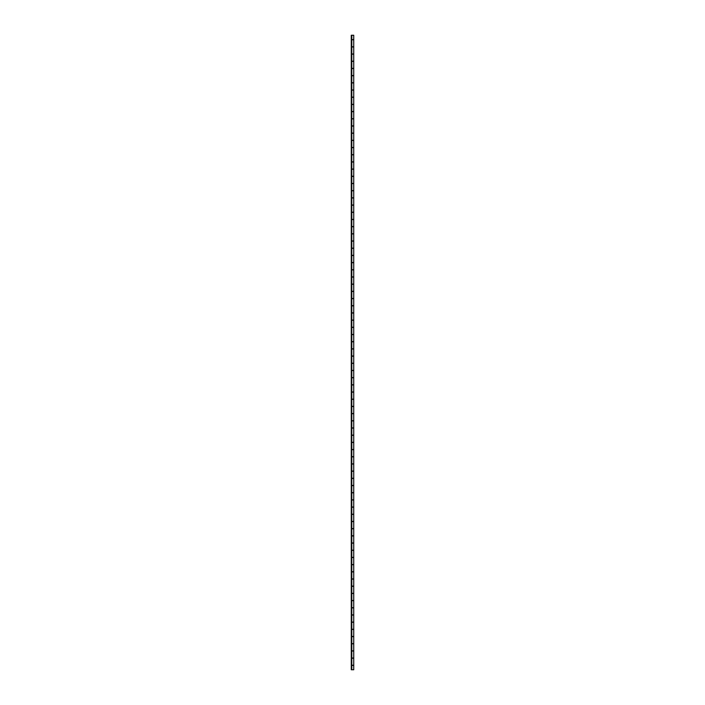 <?xml version="1.0" encoding="UTF-8"?>
<svg xmlns="http://www.w3.org/2000/svg" width="705" height="705" viewBox="0 0 705 705"><rect width="100%" height="100%" fill="white"/><g stroke="black" fill="none" stroke-linecap="round" stroke-linejoin="round"><path stroke-width="1.06" d="M351.795 665.379L353.734 665.379L353.734 669.75L351.266 669.75L351.266 35.25L353.734 35.25L353.734 39.621L351.795 39.621M351.795 658.047L353.734 658.047L353.734 650.997L351.795 650.997M351.795 643.665L353.734 643.665L353.734 636.615L351.795 636.615M351.795 629.283L353.734 629.283L353.734 622.233L351.795 622.233M351.795 614.901L353.734 614.901L353.734 607.851L351.795 607.851M351.795 600.519L353.734 600.519L353.734 593.469L351.795 593.469M351.795 586.137L353.734 586.137L353.734 579.087L351.795 579.087M351.795 571.755L353.734 571.755L353.734 564.705L351.795 564.705M351.795 557.373L353.734 557.373L353.734 550.323L351.795 550.323M351.795 542.991L353.734 542.991L353.734 535.941L351.795 535.941M351.795 528.609L353.734 528.609L353.734 521.559L351.795 521.559M351.795 514.227L353.734 514.227L353.734 507.177L351.795 507.177M351.795 499.845L353.734 499.845L353.734 492.795L351.795 492.795M351.795 485.463L353.734 485.463L353.734 478.413L351.795 478.413M351.795 471.081L353.734 471.081L353.734 464.031L351.795 464.031M351.795 456.699L353.734 456.699L353.734 449.649L351.795 449.649M351.795 442.317L353.734 442.317L353.734 435.267L351.795 435.267M351.795 427.935L353.734 427.935L353.734 420.885L351.795 420.885M351.795 413.553L353.734 413.553L353.734 406.503L351.795 406.503M351.795 399.171L353.734 399.171L353.734 392.121L351.795 392.121M351.795 384.789L353.734 384.789L353.734 377.739L351.795 377.739M351.795 370.407L353.734 370.407L353.734 363.357L351.795 363.357M351.795 356.025L353.734 356.025L353.734 348.975L351.795 348.975M351.795 341.643L353.734 341.643L353.734 334.593L351.795 334.593M351.795 327.261L353.734 327.261L353.734 320.211L351.795 320.211M351.795 312.879L353.734 312.879L353.734 305.829L351.795 305.829M351.795 298.497L353.734 298.497L353.734 291.447L351.795 291.447M351.795 284.115L353.734 284.115L353.734 277.065L351.795 277.065M351.795 269.733L353.734 269.733L353.734 262.683L351.795 262.683M351.795 255.351L353.734 255.351L353.734 248.301L351.795 248.301M351.795 240.969L353.734 240.969L353.734 233.919L351.795 233.919M351.795 226.587L353.734 226.587L353.734 219.537L351.795 219.537M351.795 212.205L353.734 212.205L353.734 205.155L351.795 205.155M351.795 197.823L353.734 197.823L353.734 190.773L351.795 190.773M351.795 183.441L353.734 183.441L353.734 176.391L351.795 176.391M351.795 169.059L353.734 169.059L353.734 162.009L351.795 162.009M351.795 154.677L353.734 154.677L353.734 147.627L351.795 147.627M351.795 140.295L353.734 140.295L353.734 133.245L351.795 133.245M351.795 125.913L353.734 125.913L353.734 118.863L351.795 118.863M351.795 111.531L353.734 111.531L353.734 104.481L351.795 104.481M351.795 97.149L353.734 97.149L353.734 90.099L351.795 90.099M351.795 82.767L353.734 82.767L353.734 75.717L351.795 75.717M351.795 68.385L353.734 68.385L353.734 61.335L351.795 61.335M351.795 54.003L353.734 54.003L353.734 46.953L351.795 46.953M351.795 650.856L353.734 650.856L353.734 643.806L351.795 643.806M351.795 636.474L353.734 636.474L353.734 629.424L351.795 629.424M351.795 622.092L353.734 622.092L353.734 615.042L351.795 615.042M351.795 607.71L353.734 607.71L353.734 600.66L351.795 600.66M351.795 593.328L353.734 593.328L353.734 586.278L351.795 586.278M351.795 578.946L353.734 578.946L353.734 571.896L351.795 571.896M351.795 564.564L353.734 564.564L353.734 557.514L351.795 557.514M351.795 550.182L353.734 550.182L353.734 543.132L351.795 543.132M351.795 535.8L353.734 535.8L353.734 528.75L351.795 528.75M351.795 521.418L353.734 521.418L353.734 514.368L351.795 514.368M351.795 507.036L353.734 507.036L353.734 499.986L351.795 499.986M351.795 492.654L353.734 492.654L353.734 485.604L351.795 485.604M351.795 478.272L353.734 478.272L353.734 471.222L351.795 471.222M351.795 463.89L353.734 463.89L353.734 456.84L351.795 456.84M351.795 449.508L353.734 449.508L353.734 442.458L351.795 442.458M351.795 435.126L353.734 435.126L353.734 428.076L351.795 428.076M351.795 420.744L353.734 420.744L353.734 413.694L351.795 413.694M351.795 406.362L353.734 406.362L353.734 399.312L351.795 399.312M351.795 391.98L353.734 391.98L353.734 384.93L351.795 384.93M351.795 377.598L353.734 377.598L353.734 370.548L351.795 370.548M351.795 363.216L353.734 363.216L353.734 356.166L351.795 356.166M351.795 348.834L353.734 348.834L353.734 341.784L351.795 341.784M351.795 334.452L353.734 334.452L353.734 327.402L351.795 327.402M351.795 320.07L353.734 320.07L353.734 313.02L351.795 313.02M351.795 305.688L353.734 305.688L353.734 298.638L351.795 298.638M351.795 291.306L353.734 291.306L353.734 284.256L351.795 284.256M351.795 276.924L353.734 276.924L353.734 269.874L351.795 269.874M351.795 262.542L353.734 262.542L353.734 255.492L351.795 255.492M351.795 248.16L353.734 248.16L353.734 241.11L351.795 241.11M351.795 233.778L353.734 233.778L353.734 226.728L351.795 226.728M351.795 219.396L353.734 219.396L353.734 212.346L351.795 212.346M351.795 205.014L353.734 205.014L353.734 197.964L351.795 197.964M351.795 190.632L353.734 190.632L353.734 183.582L351.795 183.582M351.795 176.25L353.734 176.25L353.734 169.2L351.795 169.2M351.795 161.868L353.734 161.868L353.734 154.818L351.795 154.818M351.795 147.486L353.734 147.486L353.734 140.436L351.795 140.436M351.795 133.104L353.734 133.104L353.734 126.054L351.795 126.054M351.795 118.722L353.734 118.722L353.734 111.672L351.795 111.672M351.795 104.34L353.734 104.34L353.734 97.29L351.795 97.29M351.795 89.958L353.734 89.958L353.734 82.908L351.795 82.908M351.795 75.576L353.734 75.576L353.734 68.526L351.795 68.526M351.795 61.194L353.734 61.194L353.734 54.144L351.795 54.144M351.795 46.812L353.734 46.812L353.734 39.762L351.795 39.762M351.795 669.75L351.795 35.25M351.795 665.238L353.734 665.238L353.734 658.188L351.795 658.188"/></g></svg>
